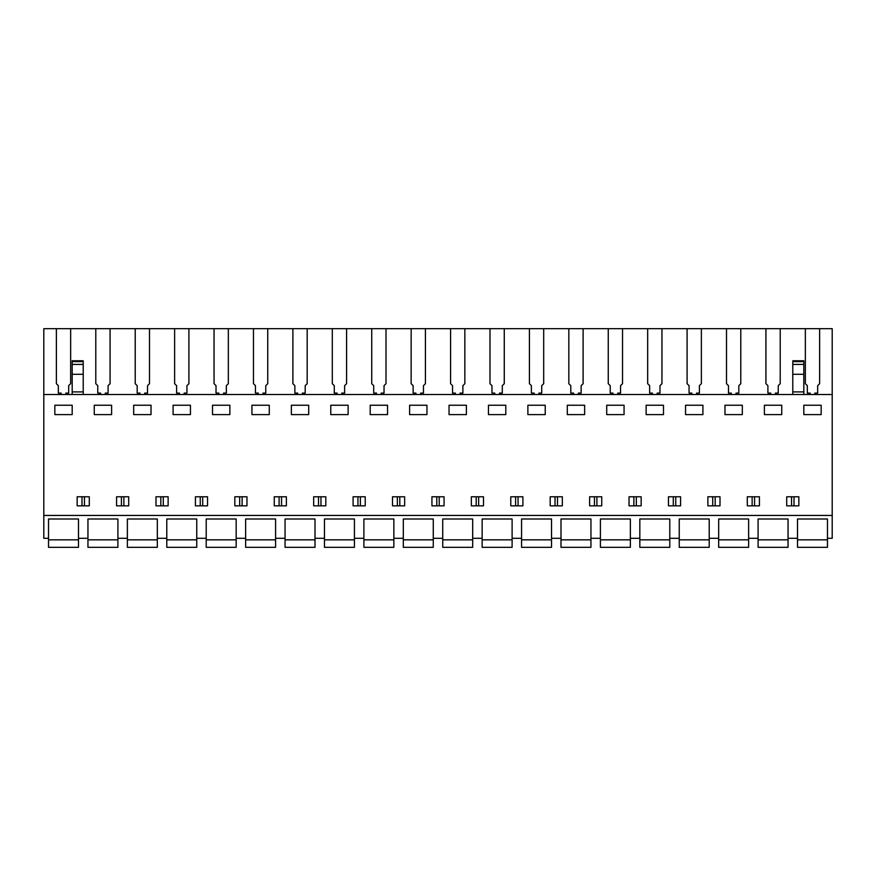 <?xml version="1.0" encoding="UTF-8"?>
<svg xmlns="http://www.w3.org/2000/svg" width="876" height="876" viewBox="0 0 876 876"><rect width="100%" height="100%" fill="white"/><g stroke="black" fill="none" stroke-linecap="round" stroke-linejoin="round"><path stroke-width="1.31" d="M56.371 328.675L832.2 328.675L832.2 538.313L827.47 538.313L827.47 518.997L797.51 518.997L797.51 538.313L788.05 538.313L788.05 518.997L758.09 518.997L758.09 538.313L748.63 538.313L748.63 518.997L718.67 518.997L718.67 538.313L709.21 538.313L709.21 518.997L679.25 518.997L679.25 538.313L669.79 538.313L669.79 518.997L639.83 518.997L639.83 538.313L630.37 538.313L630.37 518.997L600.41 518.997L600.41 538.313L590.95 538.313L590.95 518.997L560.99 518.997L560.99 538.313L551.53 538.313L551.53 518.997L521.57 518.997L521.57 538.313L512.11 538.313L512.11 518.997L482.15 518.997L482.15 538.313L472.69 538.313L472.69 518.997L442.73 518.997L442.73 538.313L433.27 538.313L433.27 518.997L403.31 518.997L403.31 538.313L393.85 538.313L393.85 518.997L363.89 518.997L363.89 538.313L354.43 538.313L354.43 518.997L324.47 518.997L324.47 538.313L315.01 538.313L315.01 518.997L285.05 518.997L285.05 538.313L275.59 538.313L275.59 518.997L245.63 518.997L245.63 538.313L236.17 538.313L236.17 518.997L206.21 518.997L206.21 538.313L196.75 538.313L196.75 518.997L166.79 518.997L166.79 538.313L157.33 538.313L157.33 518.997L127.37 518.997L127.37 538.313L117.91 538.313L117.91 518.997L87.95 518.997L87.95 538.313L78.49 538.313L78.49 518.997L48.53 518.997L48.53 538.313L43.8 538.313L43.8 328.675L56.371 328.675L56.371 383.688L58.342 385.659L58.342 393.105L61.145 393.105L61.145 394.507M832.2 515.449L43.8 515.449M832.2 394.507L43.8 394.507M54.838 414.611L72.182 414.611L72.182 405.238L54.838 405.238L54.838 414.611M77.154 496.769L89.286 496.769L89.286 505.835L77.154 505.835L77.154 496.769M724.978 414.611L742.322 414.611L742.322 405.238L724.978 405.238L724.978 414.611M471.354 496.769L483.486 496.769L483.486 505.835L471.354 505.835L471.354 496.769M444.066 496.769L444.066 505.835L431.934 505.835L431.934 496.769L444.066 496.769M409.618 405.238L409.618 414.611L426.962 414.611L426.962 405.238L409.618 405.238M466.382 414.611L466.382 405.238L449.038 405.238L449.038 414.611L466.382 414.611M488.458 405.238L488.458 414.611L505.802 414.611L505.802 405.238L488.458 405.238M556.26 496.769L562.326 496.769L562.326 505.835L550.194 505.835L550.194 496.769L556.26 496.769M584.642 414.611L584.642 405.238L567.298 405.238L567.298 414.611L584.642 414.611M680.586 496.769L680.586 505.835L668.454 505.835L668.454 496.769L680.586 496.769M702.902 414.611L702.902 405.238L685.558 405.238L685.558 414.611L702.902 414.611M629.034 496.769L641.166 496.769L641.166 505.835L629.034 505.835L629.034 496.769M601.746 496.769L601.746 505.835L589.614 505.835L589.614 496.769L601.746 496.769M663.482 414.611L663.482 405.238L646.138 405.238L646.138 414.611L663.482 414.611M527.878 405.238L527.878 414.611L545.222 414.611L545.222 405.238L527.878 405.238M516.84 505.835L510.774 505.835L510.774 496.769L522.906 496.769L522.906 505.835L516.84 505.835M392.514 496.769L404.646 496.769L404.646 505.835L392.514 505.835L392.514 496.769M207.546 496.769L207.546 505.835L195.414 505.835L195.414 496.769L207.546 496.769M229.862 414.611L229.862 405.238L212.518 405.238L212.518 414.611L229.862 414.611M168.126 496.769L168.126 505.835L155.994 505.835L155.994 496.769L168.126 496.769M128.706 496.769L128.706 505.835L116.574 505.835L116.574 496.769L128.706 496.769M94.258 405.238L94.258 414.611L111.602 414.611L111.602 405.238L94.258 405.238M133.678 405.238L133.678 414.611L151.022 414.611L151.022 405.238L133.678 405.238M190.442 414.611L190.442 405.238L173.098 405.238L173.098 414.611L190.442 414.611M246.966 505.835L234.834 505.835L234.834 496.769L246.966 496.769L246.966 505.835M269.282 414.611L269.282 405.238L251.938 405.238L251.938 414.611L269.282 414.611M359.16 505.835L353.094 505.835L353.094 496.769L365.226 496.769L365.226 505.835L359.16 505.835M387.542 414.611L387.542 405.238L370.198 405.238L370.198 414.611L387.542 414.611M325.806 496.769L325.806 505.835L313.674 505.835L313.674 496.769L325.806 496.769M286.386 496.769L286.386 505.835L274.254 505.835L274.254 496.769L286.386 496.769M348.122 414.611L348.122 405.238L330.778 405.238L330.778 414.611L348.122 414.611M291.358 414.611L308.702 414.611L308.702 405.238L291.358 405.238L291.358 414.611M720.006 505.835L707.874 505.835L707.874 496.769L720.006 496.769L720.006 505.835M764.398 414.611L781.742 414.611L781.742 405.238L764.398 405.238L764.398 414.611M753.36 496.769L759.426 496.769L759.426 505.835L747.294 505.835L747.294 496.769L753.36 496.769M786.714 496.769L786.714 505.835L798.846 505.835L798.846 496.769L786.714 496.769M606.718 405.238L624.062 405.238L624.062 414.611L606.718 414.611L606.718 405.238M803.818 405.238L821.162 405.238L821.162 414.611L803.818 414.611L803.818 405.238M814.855 394.507L814.855 393.105L817.658 393.105L817.658 385.659L819.629 383.688L819.629 328.675M84.446 505.835L84.446 496.769M81.994 505.835L81.994 496.769M515.614 505.835L515.614 496.769M518.066 505.835L518.066 496.769M478.646 505.835L478.646 496.769M476.194 505.835L476.194 496.769M439.226 505.835L439.226 496.769M436.774 505.835L436.774 496.769M555.034 505.835L555.034 496.769M557.486 505.835L557.486 496.769M594.454 505.835L594.454 496.769M596.906 505.835L596.906 496.769M673.294 505.835L673.294 496.769M675.746 505.835L675.746 496.769M636.326 505.835L636.326 496.769M633.874 505.835L633.874 496.769M397.354 505.835L397.354 496.769M399.806 505.835L399.806 496.769M202.706 505.835L202.706 496.769M200.254 505.835L200.254 496.769M163.286 505.835L163.286 496.769M160.834 505.835L160.834 496.769M123.866 505.835L123.866 496.769M121.414 505.835L121.414 496.769M242.126 505.835L242.126 496.769M239.674 505.835L239.674 496.769M279.094 505.835L279.094 496.769M281.546 505.835L281.546 496.769M360.386 505.835L360.386 496.769M357.934 505.835L357.934 496.769M320.966 505.835L320.966 496.769M318.514 505.835L318.514 496.769M712.714 505.835L712.714 496.769M715.166 505.835L715.166 496.769M754.586 505.835L754.586 496.769M752.134 505.835L752.134 496.769M794.006 505.835L794.006 496.769M791.554 505.835L791.554 496.769M775.435 394.507L775.435 393.105L778.238 393.105L778.238 385.659L780.209 383.688L780.209 328.675M805.351 328.675L805.351 383.688L807.322 385.659L807.322 393.105L810.125 393.105L810.125 394.507M765.931 328.675L765.931 383.688L767.902 385.659L767.902 393.105L770.705 393.105L770.705 394.507M736.015 394.507L736.015 393.105L738.818 393.105L738.818 385.659L740.789 383.688L740.789 328.675M726.511 328.675L726.511 383.688L728.482 385.659L728.482 393.105L731.285 393.105L731.285 394.507M696.595 394.507L696.595 393.105L699.398 393.105L699.398 385.659L701.369 383.688L701.369 328.675M687.091 328.675L687.091 383.688L689.062 385.659L689.062 393.105L691.865 393.105L691.865 394.507M657.175 394.507L657.175 393.105L659.978 393.105L659.978 385.659L661.949 383.688L661.949 328.675M647.671 328.675L647.671 383.688L649.642 385.659L649.642 393.105L652.445 393.105L652.445 394.507M617.755 394.507L617.755 393.105L620.558 393.105L620.558 385.659L622.529 383.688L622.529 328.675M608.251 328.675L608.251 383.688L610.222 385.659L610.222 393.105L613.025 393.105L613.025 394.507M578.335 394.507L578.335 393.105L581.138 393.105L581.138 385.659L583.109 383.688L583.109 328.675M568.831 328.675L568.831 383.688L570.802 385.659L570.802 393.105L573.605 393.105L573.605 394.507M538.915 394.507L538.915 393.105L541.718 393.105L541.718 385.659L543.689 383.688L543.689 328.675M529.411 328.675L529.411 383.688L531.382 385.659L531.382 393.105L534.185 393.105L534.185 394.507M499.495 394.507L499.495 393.105L502.298 393.105L502.298 385.659L504.269 383.688L504.269 328.675M489.991 328.675L489.991 383.688L491.962 385.659L491.962 393.105L494.765 393.105L494.765 394.507M460.075 394.507L460.075 393.105L462.878 393.105L462.878 385.659L464.849 383.688L464.849 328.675M450.571 328.675L450.571 383.688L452.542 385.659L452.542 393.105L455.345 393.105L455.345 394.507M420.655 394.507L420.655 393.105L423.458 393.105L423.458 385.659L425.429 383.688L425.429 328.675M411.151 328.675L411.151 383.688L413.122 385.659L413.122 393.105L415.925 393.105L415.925 394.507M381.235 394.507L381.235 393.105L384.038 393.105L384.038 385.659L386.009 383.688L386.009 328.675M371.731 328.675L371.731 383.688L373.702 385.659L373.702 393.105L376.505 393.105L376.505 394.507M341.815 394.507L341.815 393.105L344.618 393.105L344.618 385.659L346.589 383.688L346.589 328.675M332.311 328.675L332.311 383.688L334.282 385.659L334.282 393.105L337.085 393.105L337.085 394.507M302.395 394.507L302.395 393.105L305.198 393.105L305.198 385.659L307.169 383.688L307.169 328.675M292.891 328.675L292.891 383.688L294.862 385.659L294.862 393.105L297.665 393.105L297.665 394.507M262.975 394.507L262.975 393.105L265.778 393.105L265.778 385.659L267.749 383.688L267.749 328.675M253.471 328.675L253.471 383.688L255.442 385.659L255.442 393.105L258.245 393.105L258.245 394.507M223.555 394.507L223.555 393.105L226.358 393.105L226.358 385.659L228.329 383.688L228.329 328.675M214.051 328.675L214.051 383.688L216.022 385.659L216.022 393.105L218.825 393.105L218.825 394.507M184.135 394.507L184.135 393.105L186.938 393.105L186.938 385.659L188.909 383.688L188.909 328.675M174.631 328.675L174.631 383.688L176.602 385.659L176.602 393.105L179.405 393.105L179.405 394.507M144.715 394.507L144.715 393.105L147.518 393.105L147.518 385.659L149.489 383.688L149.489 328.675M135.211 328.675L135.211 383.688L137.182 385.659L137.182 393.105L139.985 393.105L139.985 394.507M105.295 394.507L105.295 393.105L108.098 393.105L108.098 385.659L110.069 383.688L110.069 328.675M95.791 328.675L95.791 383.688L97.762 385.659L97.762 393.105L100.565 393.105L100.565 394.507M65.875 394.507L65.875 393.105L68.678 393.105L68.678 385.659L70.649 383.688L70.649 328.675M83.22 394.507L83.22 374.293L72.182 374.293L72.182 394.507M72.182 374.293L72.182 362.149M83.22 374.293L83.22 362.149M83.22 391.9L72.182 391.9M792.78 362.149L792.78 394.507M792.78 360.781L803.818 360.781L803.818 394.507M803.818 391.9L792.78 391.9M78.49 538.313L78.49 547.325L48.53 547.325L48.53 539.835L78.49 539.835M48.53 518.997L78.49 518.997M48.53 538.313L48.53 539.835M117.91 538.313L117.91 547.325L87.95 547.325L87.95 539.835L117.91 539.835M87.95 518.997L117.91 518.997M87.95 538.313L87.95 539.835M157.33 538.313L157.33 547.325L127.37 547.325L127.37 539.835L157.33 539.835M127.37 518.997L157.33 518.997M127.37 538.313L127.37 539.835M196.75 538.313L196.75 547.325L166.79 547.325L166.79 539.835L196.75 539.835M166.79 518.997L196.75 518.997M166.79 538.313L166.79 539.835M236.17 538.313L236.17 547.325L206.21 547.325L206.21 539.835L236.17 539.835M206.21 518.997L236.17 518.997M206.21 538.313L206.21 539.835M275.59 538.313L275.59 547.325L245.63 547.325L245.63 539.835L275.59 539.835M245.63 518.997L275.59 518.997M245.63 538.313L245.63 539.835M315.01 538.313L315.01 547.325L285.05 547.325L285.05 539.835L315.01 539.835M285.05 518.997L315.01 518.997M285.05 538.313L285.05 539.835M354.43 538.313L354.43 547.325L324.47 547.325L324.47 539.835L354.43 539.835M324.47 518.997L354.43 518.997M324.47 538.313L324.47 539.835M393.85 538.313L393.85 547.325L363.89 547.325L363.89 539.835L393.85 539.835M363.89 518.997L393.85 518.997M363.89 538.313L363.89 539.835M433.27 538.313L433.27 547.325L403.31 547.325L403.31 539.835L433.27 539.835M403.31 518.997L433.27 518.997M403.31 538.313L403.31 539.835M472.69 538.313L472.69 547.325L442.73 547.325L442.73 539.835L472.69 539.835M442.73 518.997L472.69 518.997M442.73 538.313L442.73 539.835M512.11 538.313L512.11 547.325L482.15 547.325L482.15 539.835L512.11 539.835M482.15 518.997L512.11 518.997M482.15 538.313L482.15 539.835M551.53 538.313L551.53 547.325L521.57 547.325L521.57 539.835L551.53 539.835M521.57 518.997L551.53 518.997M521.57 538.313L521.57 539.835M590.95 538.313L590.95 547.325L560.99 547.325L560.99 539.835L590.95 539.835M560.99 518.997L590.95 518.997M560.99 538.313L560.99 539.835M630.37 538.313L630.37 547.325L600.41 547.325L600.41 539.835L630.37 539.835M600.41 518.997L630.37 518.997M600.41 538.313L600.41 539.835M669.79 538.313L669.79 547.325L639.83 547.325L639.83 539.835L669.79 539.835M639.83 518.997L669.79 518.997M639.83 538.313L639.83 539.835M709.21 538.313L709.21 547.325L679.25 547.325L679.25 539.835L709.21 539.835M679.25 518.997L709.21 518.997M679.25 538.313L679.25 539.835M748.63 538.313L748.63 547.325L718.67 547.325L718.67 539.835L748.63 539.835M718.67 518.997L748.63 518.997M718.67 538.313L718.67 539.835M788.05 538.313L788.05 547.325L758.09 547.325L758.09 539.835L788.05 539.835M758.09 518.997L788.05 518.997M758.09 538.313L758.09 539.835M827.47 538.313L827.47 547.325L797.51 547.325L797.51 539.835L827.47 539.835M797.51 518.997L827.47 518.997M797.51 538.313L797.51 539.835M83.22 364.405L72.182 364.405M83.22 361.624L72.182 361.624M803.818 374.293L792.78 374.293M792.78 364.405L803.818 364.405M792.78 361.624L803.818 361.624M83.22 360.781L72.182 360.781"/></g></svg>
